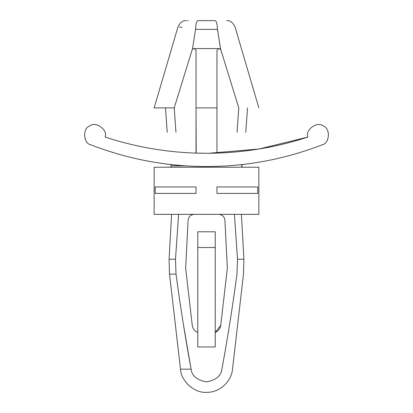 <?xml version="1.0" encoding="UTF-8"?>
<svg xmlns="http://www.w3.org/2000/svg" width="413" height="413" viewBox="0 0 413 413"><rect width="100%" height="100%" fill="white"/><g stroke="black" fill="none" stroke-linecap="round" stroke-linejoin="round"><path stroke-width="0.62" d="M180.496 369.176L169.521 274.134L169.082 259.235L175.489 259.235L176.021 274.134C180.28 305.945 185.303 337.622 191.085 369.176C191.849 375.83 196.986 380.063 206.5 381.88C216.014 380.063 221.151 375.83 221.915 369.176C227.702 337.622 232.72 305.94 236.979 274.134L237.511 259.235L234.419 214.352L237.511 259.235L243.918 259.235L241.404 214.352L243.918 259.235L237.511 259.235L236.979 274.134C245.534 274.134 245.534 274.134 236.979 274.134C245.534 274.134 245.534 274.134 236.979 274.134C232.72 305.94 227.702 337.622 221.915 369.176C235.555 369.176 235.555 369.176 221.915 369.176C235.555 369.176 235.555 369.176 221.915 369.176C221.151 375.83 216.014 380.063 206.5 381.88C196.986 380.063 191.849 375.83 191.085 369.176C185.303 337.622 180.28 305.945 176.021 274.134L175.489 259.235L178.581 214.352L175.489 259.235L169.082 259.235L169.521 274.134L176.021 274.134L169.521 274.134L180.496 369.176L191.085 369.176L180.496 369.176C180.997 381.235 194.466 393.238 206.5 392.35C194.466 393.238 180.997 381.235 180.496 369.176M183.31 323.787L191.085 369.176M242.627 164.488L241.306 164.632L242.627 164.488L241.404 165.856L242.782 167.234M241.016 164.663L238.203 164.957L241.016 164.663M237.842 164.994L231.719 165.541L237.842 164.994M227.351 165.856C245.461 165.856 245.461 165.856 227.351 165.856C245.461 165.856 245.461 165.856 227.351 165.856M237.764 165.004L234.207 165.334L237.723 165.004M238.58 164.921L242.524 164.498M170.378 164.488L178.793 165.334L170.373 164.488L171.596 165.856L185.649 165.856L171.596 165.856L170.373 164.488L174.694 164.947M175.236 165.004L181.281 165.541L175.158 164.994M174.797 164.957L171.984 164.663M171.694 164.632L170.373 164.488M207.295 153.275L206.5 153.275C241.156 153.238 274.955 147.833 307.897 137.07C304.897 129.837 317.349 120.849 323.265 125.975C330.746 128.288 329.703 143.61 321.98 144.886C284.825 159.253 246.334 166.47 206.5 166.537C166.666 166.47 128.175 159.253 91.02 144.886C83.297 143.61 82.254 128.288 89.735 125.975C95.651 120.849 108.103 129.837 105.103 137.07C138.045 147.833 171.844 153.238 206.5 153.275C241.156 153.238 274.955 147.833 307.897 137.07L258.941 149.021L208.715 153.269M208.653 153.269L207.357 153.275M219.174 48.569L220.65 49.384L217.46 29.375L195.54 29.375L195.597 28.724C172.371 26.318 172.371 26.318 195.597 28.724C172.371 26.318 172.371 26.318 195.597 28.724C195.783 23.706 196.578 21.017 197.982 20.65C182.618 20.65 182.618 20.65 197.982 20.65L215.018 20.65C216.422 21.017 217.217 23.706 217.403 28.724C240.629 26.318 240.629 26.318 217.403 28.724L220.459 48.569C247.867 48.569 247.867 48.569 220.459 48.569C247.867 48.569 247.867 48.569 220.459 48.569L238.786 107.901L237.036 132.336C248.337 132.336 248.337 132.336 237.036 132.336C248.337 132.336 248.337 132.336 237.036 132.336L238.786 107.901C265.032 107.901 265.032 107.901 238.786 107.901L220.841 49.803L219.174 48.569M174.214 107.901L175.964 132.336C164.663 132.336 164.663 132.336 175.964 132.336L174.214 107.901L154.147 107.901L174.214 107.901L192.159 49.803L174.214 107.901M192.35 49.384L192.541 48.569C165.133 48.569 165.133 48.569 192.541 48.569L195.54 29.375L192.541 48.569C165.133 48.569 165.133 48.569 192.541 48.569L192.35 49.384L193.826 48.569M188.359 20.65L187.605 20.65M179.387 27.051L182.087 27.315M216.794 153.115L206.5 153.275C171.844 153.238 138.045 147.833 105.103 137.07C108.103 129.837 95.651 120.849 89.735 125.975C82.254 128.288 83.297 143.61 91.02 144.886C128.175 159.253 166.666 166.47 206.5 166.537C246.334 166.47 284.825 159.253 321.98 144.886C329.703 143.61 330.746 128.288 323.265 125.975C317.349 120.849 304.897 129.837 307.897 137.07C274.955 147.833 241.156 153.238 206.5 153.275C171.844 153.238 138.045 147.833 105.103 137.07C138.045 147.833 171.844 153.238 206.5 153.275L196.03 153.104L196.03 50.314L194.286 48.569L218.714 48.569L194.286 48.569L196.03 50.314L196.03 107.901L216.97 107.901L216.97 50.314L218.714 48.569L216.97 50.314L216.97 107.901L196.03 107.901L196.206 153.115M197.982 20.65L215.018 20.65L197.982 20.65C196.578 21.017 195.783 23.706 195.597 28.724L195.54 29.375L217.46 29.375L217.403 28.724M238.786 107.901C265.032 107.901 265.032 107.901 238.786 107.901M217.837 166.336L227.16 165.871M217.506 166.351L207.502 166.537M171.596 165.856L170.218 167.234L171.596 165.856M192.246 325.294C192.778 328.691 194.621 331.071 197.775 332.434C194.621 331.071 192.778 328.691 192.246 325.294L185.654 268.192L188.096 220.139C188.633 216.624 190.672 214.693 194.218 214.352C190.672 214.693 188.633 216.624 188.096 220.139L185.654 268.192L192.246 325.294M215.225 332.434C218.379 331.071 220.222 328.691 220.754 325.294C220.222 328.691 218.379 331.071 215.225 332.434L220.754 325.294L227.346 268.192L220.754 325.294M218.782 214.352C222.328 214.693 224.367 216.624 224.904 220.139L227.346 268.192L224.904 220.139C224.367 216.624 222.328 214.693 218.782 214.352M178.581 214.352L175.489 259.235L178.581 214.352M258.853 214.352L154.147 214.352L258.853 214.352L258.853 167.234L154.147 167.234L258.853 167.234M154.147 214.352L154.147 167.234L154.147 214.352M216.97 186.955L257.795 186.955L257.795 193.413L216.97 193.413L216.97 186.955L216.97 193.413L257.795 193.413L257.795 186.955L216.97 186.955M155.205 186.955L196.03 186.955L196.03 193.413L155.205 193.413L155.205 186.955L155.205 193.413L196.03 193.413L196.03 186.955L155.205 186.955M215.225 231.801L215.225 346.977L215.225 231.801L197.775 231.801L215.225 231.801M197.775 346.977L197.775 231.801L197.775 247.511L215.225 247.511L197.775 247.511L197.775 346.977L215.225 346.977L197.775 346.977M216.97 153.104L216.97 107.901L216.97 153.104M165.489 107.901L167.234 132.336M154.147 107.901L177.967 26.912C180.223 22.379 183.016 20.289 186.34 20.65M226.66 20.65C229.984 20.289 232.777 22.379 235.033 26.912L258.853 107.901M247.511 107.901L245.766 132.336M171.596 214.352L169.082 259.235M206.5 392.35C219.246 392.732 231.425 381.886 232.504 369.176L243.479 274.134L243.918 259.235"/></g></svg>
